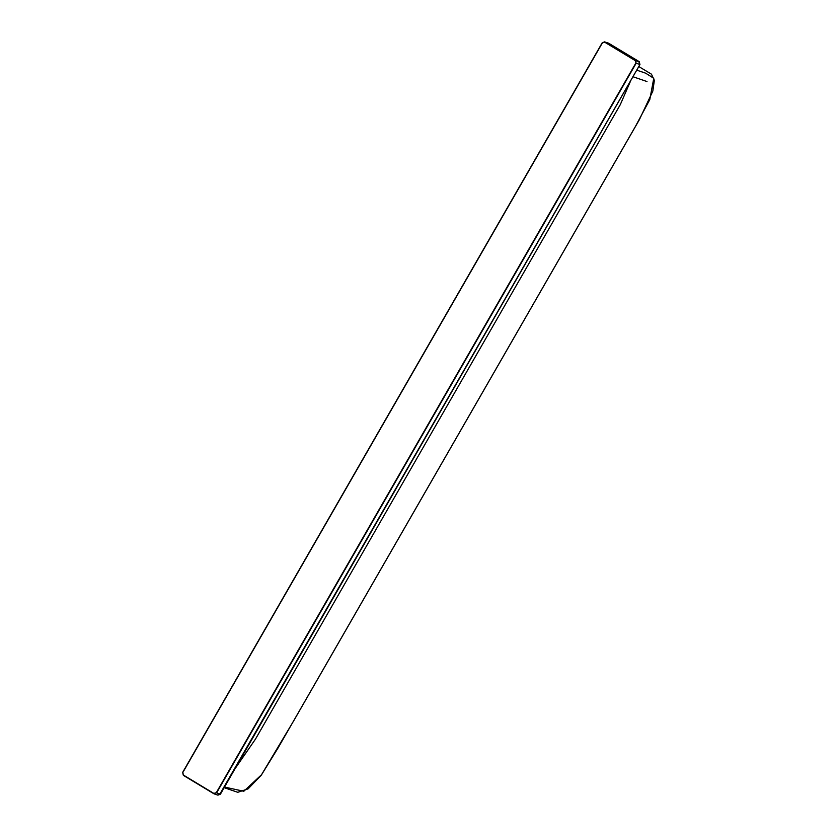 <?xml version="1.0" encoding="UTF-8"?>
<svg xmlns="http://www.w3.org/2000/svg" width="837" height="837" viewBox="0 0 837 837"><rect width="100%" height="100%" fill="white"/><g stroke="black" fill="none" stroke-linecap="round" stroke-linejoin="round"><path stroke-width="1.26" d="M224.494 787.062L243.797 791.268L261.615 774.654L277.894 748.236L337.468 644.636L635.314 126.659L649.784 99.613L653.77 78.301L645.683 73.196L636.737 70.151M217.547 794.972L220.372 794.167L216.595 792.88L636.12 63.298L635.21 60.588L639.217 61.656L608.802 43.315L605.025 42.028L635.44 60.369L636.12 63.298L639.531 64.303M216.27 792.712L213.77 793.685L183.345 775.344L182.665 772.415L602.19 42.833L605.025 42.028L602.347 42.949L182.811 772.53L183.408 775.062L213.822 793.413L216.27 792.712L635.806 63.12M220.005 793.884L639.907 64.585L639.081 62.356M214.136 793.863L217.923 795.15L220.413 794.177L639.939 64.585L639.238 61.666L608.813 43.315L608.656 44.005M608.426 43.137L605.025 42.028M635.21 60.588L604.795 42.248M213.822 793.413L183.345 775.344L182.644 772.415L602.347 42.949M224.149 787.669L237.781 792.304L248.139 788.831L261.154 775.344L293.567 721.065L639.332 119.754L652.829 91.087L654.356 80.342L651.448 74.169L638.809 66.552M235.113 768.596L255.452 739.144L620.29 104.646L630.847 80.394M632.96 76.722L646.991 81.545M604.649 41.85L602.18 42.833"/></g></svg>
